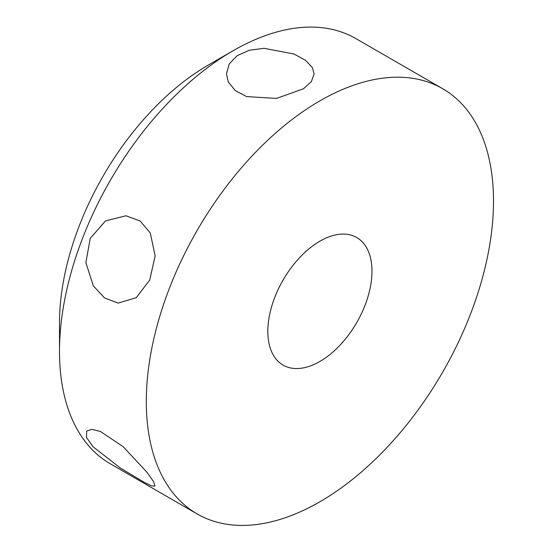 <?xml version="1.0" encoding="UTF-8"?>
<svg xmlns="http://www.w3.org/2000/svg" width="553" height="553" viewBox="0 0 553 553"><rect width="100%" height="100%" fill="white"/><g stroke="black" fill="none" stroke-linecap="round" stroke-linejoin="round"><path stroke-width="0.83" d="M493.497 201.092A245.504 141.748 -60 0 1 386.333 448.158A245.504 141.748 -60 0 1 197.144 513.931A245.504 141.748 -60 0 1 146.303 401.54A245.504 141.748 -60 0 1 253.468 154.474A245.504 141.748 -60 0 1 442.656 88.701A245.504 141.748 -60 0 1 493.497 201.092M274.198 356.533A73.653 42.526 -60 0 1 288.687 271.198A73.653 42.526 -60 0 1 356.726 237.534A73.653 42.526 -60 0 1 365.602 246.099A73.653 42.526 -60 0 1 351.114 331.434A73.653 42.526 -60 0 1 283.074 365.104A73.653 42.526 -60 0 1 274.198 356.533M150.278 232.937L155.144 255.915L149.725 280.081L136.204 297.708L118.183 303.099L104.586 297.956L93.353 285.894L85.874 262.682L90.215 238.419L105.464 220.951L125.98 215.781L140.123 220.972L150.278 232.937M312.369 67.577L314.139 73.832L311.38 81.616L303.438 88.812L276.535 98.427L246.617 96.588L235.205 90.54L228.23 81.823L226.46 73.832L229.219 63.948L237.161 55.666L249.299 50.261L264.071 48.318L293.982 53.994L305.394 60.208L312.369 67.577M120.554 468.17L93.208 446.907L86.544 437.547L86.627 431.195L91.694 429.356L100.363 431.43L123.077 446.624L146.946 472.214L153.575 481.615L154.964 486.128L151.598 485.859L144.146 482.278L120.554 468.17M197.144 513.931L110.344 463.822A245.504 141.748 -60 0 1 59.503 351.432A245.504 141.748 -60 0 1 233.096 50.745A245.504 141.748 -60 0 1 355.856 38.586L442.656 88.701M59.503 351.432L59.503 322.793A210.437 121.494 -60 0 1 208.301 65.067L233.096 50.745"/></g></svg>

